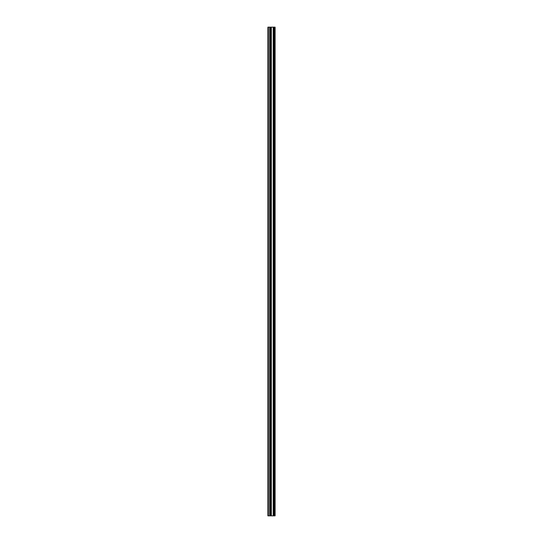 <?xml version="1.0" encoding="UTF-8"?>
<svg xmlns="http://www.w3.org/2000/svg" width="543" height="543" viewBox="0 0 543 543"><rect width="100%" height="100%" fill="white"/><g stroke="black" fill="none" stroke-linecap="round" stroke-linejoin="round"><path stroke-width="0.81" d="M270.271 515.85L275.104 515.85L275.104 27.15L267.896 27.15L267.896 515.85L270.271 515.85L270.271 27.15M270.428 27.15L270.428 515.85L270.407 27.15M274.507 515.85L274.507 27.15L274.507 515.85M274.507 508.065L274.507 502.261L274.507 508.065M274.507 498.902L274.507 493.098L274.507 498.902M274.507 489.738L274.507 483.935L274.507 489.738M274.507 480.575L274.507 474.772L274.507 480.575M274.507 471.412L274.507 465.609L274.507 471.412M274.507 462.249L274.507 456.446L274.507 462.249M274.507 453.086L274.507 447.283L274.507 453.086M274.507 443.916L274.507 438.12L274.507 443.916M274.507 434.753L274.507 428.956L274.507 434.753M274.507 425.59L274.507 419.793L274.507 425.59M274.507 416.427L274.507 410.63L274.507 416.427M274.507 407.264L274.507 401.467L274.507 407.264M274.507 398.1L274.507 392.304L274.507 398.1M274.507 388.937L274.507 383.141L274.507 388.937M274.507 379.774L274.507 373.978L274.507 379.774M274.507 370.611L274.507 364.815L274.507 370.611M274.507 361.448L274.507 355.651L274.507 361.448M274.507 352.285L274.507 346.488L274.507 352.285M274.507 343.122L274.507 337.325L274.507 343.122M274.507 333.959L274.507 328.162L274.507 333.959M274.507 324.795L274.507 318.999L274.507 324.795M274.507 315.632L274.507 309.836L274.507 315.632M274.507 306.469L274.507 300.673L274.507 306.469M274.507 297.306L274.507 291.51L274.507 297.306M274.507 288.143L274.507 282.346L274.507 288.143M274.507 278.98L274.507 273.183L274.507 278.98M274.507 269.817L274.507 264.02L274.507 269.817M274.507 260.654L274.507 254.857L274.507 260.654M274.507 251.49L274.507 245.694L274.507 251.49M274.507 242.327L274.507 236.531L274.507 242.327M274.507 233.164L274.507 227.368L274.507 233.164M274.507 224.001L274.507 218.205L274.507 224.001M274.507 214.838L274.507 209.041L274.507 214.838M274.507 205.675L274.507 199.878L274.507 205.675M274.507 196.512L274.507 190.715L274.507 196.512M274.507 187.349L274.507 181.552L274.507 187.349M274.507 178.185L274.507 172.382L274.507 178.185M274.507 169.029L274.507 163.219L274.507 169.029M274.507 159.866L274.507 154.056L274.507 159.866M274.507 150.703L274.507 144.893L274.507 150.703M274.507 141.54L274.507 135.73L274.507 141.54M274.507 132.377L274.507 126.567L274.507 132.377M274.507 123.213L274.507 117.403L274.507 123.213M274.507 114.05L274.507 108.24L274.507 114.05M274.507 104.887L274.507 99.077L274.507 104.887M274.507 95.717L274.507 89.914L274.507 95.717M274.507 86.554L274.507 80.751L274.507 86.554M274.507 77.391L274.507 71.588L274.507 77.391M274.507 68.228L274.507 62.425L274.507 68.228M274.507 59.065L274.507 53.262L274.507 59.065M274.507 49.902L274.507 44.098L274.507 49.902M274.507 40.739L274.507 34.935L274.507 40.739M274.982 515.85L274.982 27.15M268.357 515.85L268.357 27.15M274.629 515.85L274.629 27.15M274.385 515.85L274.385 27.15M274.303 515.85L274.303 27.15M274.174 515.85L274.174 27.15M274.154 515.85L274.154 27.15M274.025 515.85L274.025 27.15M273.292 515.85L273.292 27.15M273.224 515.85L273.224 27.15M271.351 515.85L271.351 27.15M271.29 515.85L271.29 27.15M270.557 515.85L270.557 27.15M269.79 515.85L269.79 27.15M269.681 515.85L269.681 27.15"/></g></svg>
